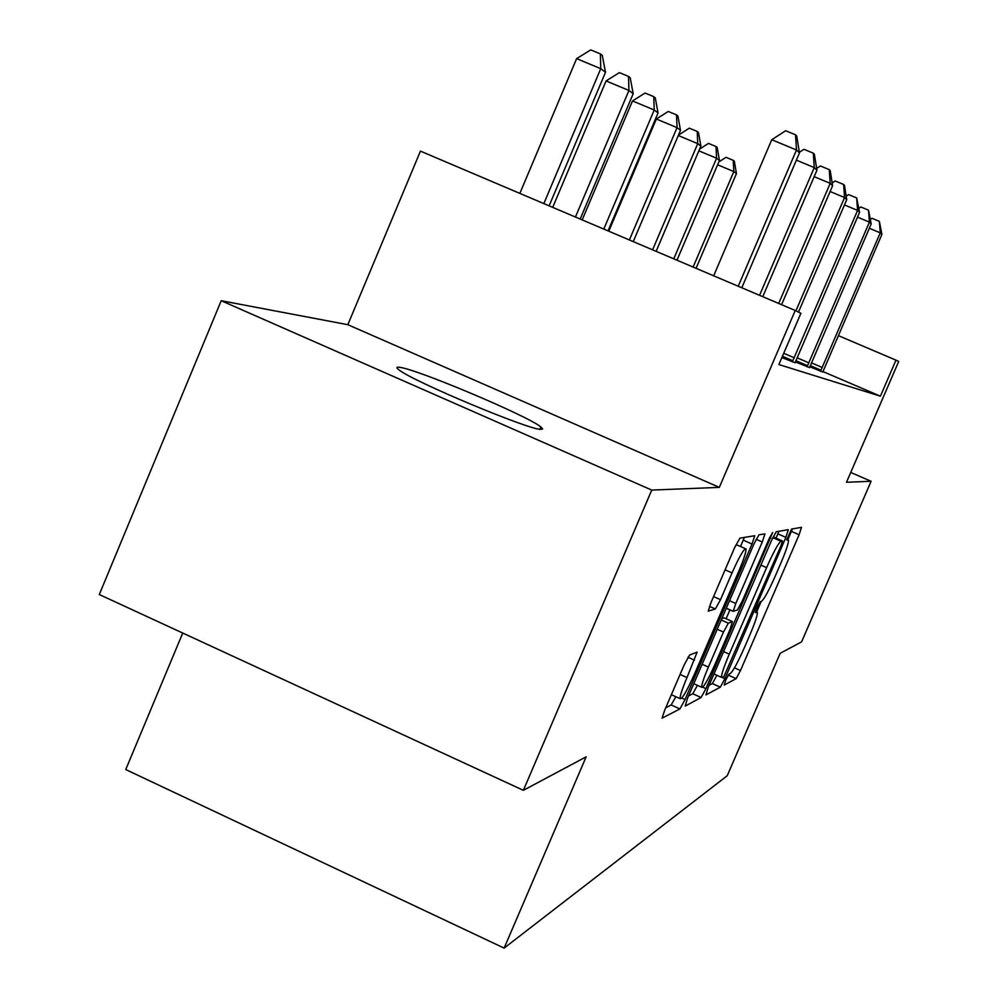 <?xml version="1.0" encoding="UTF-8"?>
<svg xmlns="http://www.w3.org/2000/svg" width="998" height="998" viewBox="0 0 998 998"><rect width="100%" height="100%" fill="white"/><g stroke="black" fill="none" stroke-linecap="round" stroke-linejoin="round"><path stroke-width="1.5" d="M725.771 680.05L724.224 685.065L736.162 678.64L740.491 670.544L799.111 534.753L801.481 527.331L791.526 529.077L786.711 539.968L788.532 540.093C788.645 543.124 785.987 551.033 780.561 563.82L775.571 575.384C768.934 590.379 764.281 599 761.611 601.245L760.164 601.769L757.07 607.508L755.349 612.61L757.407 612.46C757.47 615.442 754.887 623.101 749.66 635.427L744.695 646.954C738.058 661.924 733.33 670.743 730.486 673.376L728.927 674.186L725.771 680.05M399.562 367.314C416.416 368.911 527.717 415.892 540.854 426.919L542.638 428.878L540.928 429.389C529.414 430.088 414.045 381.847 399.287 370.108C396.031 367.763 396.119 366.827 399.562 367.314M221.219 300.71L651.744 490.08L719.321 487.373L347.84 324.699L221.219 300.71L99.301 594.534L523.376 790.316L586.15 756.821L504.127 948.1L727.23 775.733L780.199 653.278L801.594 641.864L871.104 481.286L850.733 472.453M523.376 790.316L651.744 490.08M689.63 655.012L684.291 664.668L664.693 710.202L662.086 718.161L679.925 708.917L685.052 699.548L752.03 544.022L754.738 535.714L739.93 538.134L734.728 547.44L710.925 602.742L708.206 611.125L715.366 608.967L720.506 599.673L732.033 572.902C739.643 555.936 744.321 547.952 746.055 548.962C746.167 552.044 743.76 559.441 738.819 571.13L694.533 673.987C686.612 691.589 681.784 699.798 680.037 698.612C680.025 695.581 682.333 688.57 686.986 677.567L697.115 652.131L689.63 655.012M719.321 487.373L795.244 310.49L800.907 313.285L778.889 364.557L880.411 396.181L895.979 360.153L898.699 361.488L846.491 482.271L871.104 481.286M708.156 687.46L705.91 694.932L720.344 687.16L724.897 678.702L785.875 537.361L788.283 529.651L776.257 531.759L771.654 540.155L708.156 687.46M701.107 697.515L685.227 706.06L687.51 698.263L754.114 543.611L758.991 534.778L764.942 533.905L762.272 542.001L735.788 603.478L733.206 611.287L737.435 609.978L742.175 601.283L769.308 538.346L772.664 532.495L705.923 688.62L701.107 697.515L692.774 693.76L688.495 695.98M182.734 633.044L125.748 769.558L504.127 948.1M347.84 324.699L420.445 151.122L795.244 310.49M895.979 360.153L838.345 335.615M880.411 396.181L822.963 371.58M795.057 362.736L781.896 357.571M809.553 367.563L795.369 361.925M822.814 371.98L809.84 366.815M787.859 539.644L792.437 528.915M756.646 611.986L761.212 601.382M728.004 675.459L729.513 673.875M776.02 538.134L778.927 531.285M709.091 685.289L712.385 683.58L716.888 675.284M723.8 676.844L780.723 546.33L782.507 541.016L780.947 541.24C778.315 543.186 773.525 551.981 766.589 567.625L729.276 654.139C724.037 666.527 721.429 674.261 721.467 677.343L723.8 676.844M774.448 537.435L782.407 540.941M772.739 537.735L774.373 537.411M729.95 609.84L726.095 618.76M708.393 667.063C703.877 677.729 701.631 684.466 701.669 687.26C703.291 688.146 707.819 680.337 715.229 663.82L730.074 629.376L732.432 621.579L728.34 623.164L723.488 632.046L708.393 667.063L702.155 664.256M724.199 617.924L732.432 621.579M721.791 618.673L724.024 617.837M692.774 693.76L697.415 685.339M671.267 694.932L672.078 695.02M745.306 548.626L737.173 545.045L735.663 545.32M740.504 546.517L744.396 537.348M665.728 707.794L671.18 704.962L675.858 696.729M696.068 268.325L736.449 173.59L733.829 171.569L693.123 267.065M718.797 161.988L726.02 157.322L733.268 160.341L734.316 161.189L736.449 173.59M733.268 160.341L733.829 171.569L717.599 164.782M820.518 371.293L880.248 232.833L881.895 234.455L822.776 372.054M870.518 219.286L872.003 218.3L879.363 221.381L880.248 232.833L869.345 228.268M879.363 221.381L881.895 234.455M676.981 260.204L719.446 160.441L716.589 158.233L673.762 258.831M699.586 149.101L708.48 143.388L716.028 146.544L717.188 147.467L719.446 160.441M716.028 146.544L716.589 158.233L698.862 150.823M656.123 251.334L700.87 146.082L697.739 143.65L652.605 249.837M678.478 135.079L689.306 128.168L697.203 131.449L698.463 132.46L700.87 146.082M697.203 131.449L697.739 143.65L678.278 135.528M807.045 366.827L869.42 222.117L871.217 223.901L809.515 367.651M858.916 208.245L860.825 206.973L868.522 210.179L869.42 222.117L857.494 217.14M868.522 210.179L871.217 223.901M792.325 361.925L857.581 210.416L859.552 212.362L795.032 362.835M846.192 196.194L848.612 194.585L856.658 197.941L857.581 210.416L844.483 204.939M856.658 197.941L859.552 212.362M633.256 241.603L680.499 130.326L677.043 127.657L656.335 119.012L608.792 231.212M656.335 119.012L668.273 111.452L676.532 114.895L677.043 127.657L629.376 239.969M676.532 114.895L677.916 116.005L680.499 130.326M795.93 310.827L844.558 197.542L846.728 199.687L798.475 312.087M832.17 182.971L835.201 180.975L843.634 184.48L844.558 197.542L830.111 191.516M843.634 184.48L844.508 185.391L846.728 199.687M608.056 230.9L658.044 112.961L654.226 110.005L632.495 100.948L582.183 219.897M632.495 100.948L645.07 93.039L653.752 96.644L654.226 110.005L603.79 229.078M653.752 96.644L655.287 97.879L658.044 112.961M778.702 303.454L830.199 183.333L832.594 185.715L781.584 304.689M816.638 168.412L820.393 165.955L829.263 169.648L830.199 183.333L814.168 176.658M829.263 169.648L830.224 170.633L832.594 185.715M580.175 219.036L633.181 93.725L628.94 90.456L606.073 80.938L552.705 207.359M606.073 80.938L619.384 72.629L628.515 76.422L628.94 90.456L575.434 217.015M628.515 76.422L630.212 77.782L633.181 93.725M759.565 295.321L814.256 167.577L816.925 170.221L762.771 296.68M799.361 152.307L803.976 149.301L813.32 153.181L814.256 167.577L796.392 160.142M813.32 153.181L814.393 154.291L816.925 170.221M549.137 205.838L605.499 72.318L600.759 68.662L576.619 58.633L519.858 193.387M576.619 58.633L590.754 49.9L600.384 53.892L600.759 68.662L543.835 203.592M600.384 53.892L602.281 55.414L605.499 72.318M738.221 286.239L796.479 149.987L799.46 152.944L741.801 287.773M713.67 275.81L771.753 139.72L796.479 149.987L795.531 134.817L796.728 136.052L799.46 152.944M771.753 139.72L785.663 130.726L795.531 134.817M755.548 611.512L756.921 612.111M786.823 539.182L788.146 539.768M791.426 531.373L799.111 534.753M734.491 667.849L740.491 670.544M728.503 675.209L736.162 678.64M777.866 533.843L785.875 537.361M722.377 677.567L724.897 678.702M712.385 683.58L720.344 687.16M772.876 537.685L780.947 541.24M760.9 565.105L766.589 567.625M723.612 651.607L729.276 654.139M756.122 539.294L762.272 542.001M729.538 600.696L735.788 603.478M726.27 608.269L733.231 611.362M769.658 537.535L770.83 538.059M702.804 687.223L705.923 688.62M721.217 619.995L728.34 623.164M717.238 629.251L723.488 632.046M687.959 657.233L694.471 660.165M680.075 674.461L686.986 677.567M725.084 569.833L732.033 572.902M713.582 596.592L720.506 599.673M709.478 606.347L715.366 608.967M743.248 540.155L752.03 544.022M681.834 698.089L685.052 699.548M671.18 704.962L679.925 708.917M821.03 370.233L810.289 365.63M822.277 367.501L811.449 362.86M807.594 365.717L795.843 360.677M808.891 362.86L797.053 357.783M792.886 360.765L782.444 356.286M794.258 357.783L783.729 353.28M540.854 426.919L539.856 429.265M713.969 673.974L721.467 677.343M726.295 608.219L733.206 611.287M693.785 683.705L701.669 687.26M671.367 694.695L680.037 698.612"/></g></svg>

